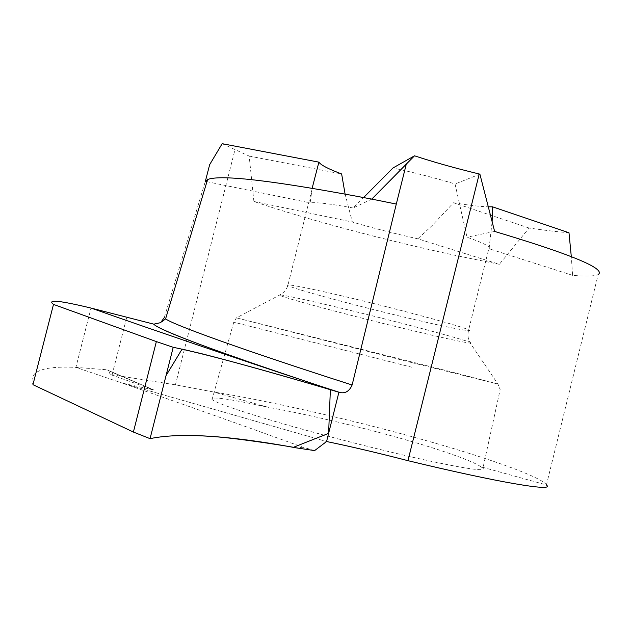 <?xml version="1.0" encoding="UTF-8"?>
<svg xmlns="http://www.w3.org/2000/svg" width="631" height="631" viewBox="0 0 631 631"><rect width="100%" height="100%" fill="white"/><g stroke="black" fill="none" stroke-linecap="round" stroke-linejoin="round"><path stroke-width="0.47" stroke-dasharray="3.15 2.37" d="M314.624 450.589L303.077 447.237C238.731 423.977 178.494 402.61 122.367 383.143L326.574 441.526L122.367 383.143L153.538 389.887L106.694 369.758L75.894 367.376L122.367 383.143L75.894 367.376L91.03 308.07L75.894 367.376C42.545 365.759 28.229 371.525 32.946 384.681M110.228 374.467L108.587 370.657L106.836 369.774L153.704 389.919L110.228 374.467L175.418 384.823L213.412 391.954C263.782 399.873 351.167 419.686 415.23 437.575C479.749 455.132 542.25 476.87 546.43 484.939L480.79 466.759L482.944 468.115C486.32 471.665 467.997 469.172 427.984 460.646C388.822 452.127 333.562 438.151 289.574 425.649C243.408 412.382 217.569 403.682 212.048 399.573C209.76 396.071 228.461 398.642 268.151 407.263L213.412 391.954M480.79 466.759C472.769 460.709 435.595 447.955 395.203 436.841C355.363 425.688 302.904 413.471 268.151 407.263M222.167 143.687L249.174 156.086L253.891 201.47C305.893 219.288 387.899 241.042 460.259 256.423L499.358 264.302L417.832 238.81C394.706 233.644 372.882 228.059 352.366 222.041L345.078 193.993M568.988 232.752C557.283 231.806 543.977 230.228 529.07 228.028L499.358 264.302M546.43 484.939L598.156 274.58C594.56 276.244 586.041 276.504 572.617 275.353L571.3 256.588M529.07 228.028L453.563 202.74L432.259 225.441L417.832 238.81M453.563 202.74C468.17 205.209 479.781 206.574 488.41 206.818M572.617 275.353L489.041 248.724L492.148 221.52M489.041 248.724C491.202 246.95 483.851 243.109 466.995 237.193L455.046 183.984C435.635 178.068 414.938 172.736 392.955 167.988M371.785 199.104L353.131 207.993L363.637 197.511M353.131 207.993C330.557 203.797 316.234 202.094 310.152 202.882L312.164 188.188M479.899 174.172L455.046 183.984M249.174 156.086L341.639 173.959M206.944 181.681L310.152 202.882M253.891 201.47L352.366 222.041M494.625 231.427L466.995 237.193M164.312 317.574L205.335 181.349M209.666 164.659L205.17 182.359M303.077 447.237L296.341 447.884M112.105 374.759L126.784 317.101M342.515 296.018C310.909 288.659 292.745 284.952 288.004 284.889C278.934 284.889 350.544 304.497 409.117 318.3C442.568 326.195 462.365 330.281 468.494 330.557C479.339 331.133 404.447 310.46 342.515 296.018M337.443 307.297C302.699 299.047 283.485 294.929 279.793 294.953C273.554 295.182 347.736 315.066 408.115 329.548C442.015 337.688 462.736 342.231 470.292 343.161C484.947 345.086 404.558 323.253 337.443 307.297M412.248 362.715L497.93 384.042L451.039 371.793L236.412 317.866L412.248 362.715M411.862 367.234L233.754 322.181L411.862 367.234M175.418 384.823L234.953 149.807M108.761 370.768L138.82 383.814M311.935 189.805L288.004 284.889C286.758 289.306 284.021 292.666 279.793 294.953L236.412 317.866L233.754 322.181L212.048 399.573M489.727 244.962L468.494 330.557C467.413 335.022 468.013 339.218 470.292 343.161L497.93 384.042L500.162 389.587L482.944 468.115"/><path stroke-width="0.95" d="M312.164 188.188L318.892 162.143L222.167 143.687L209.666 164.659L205.335 181.349L207.812 179.456C221.134 174.314 275.794 180.86 371.785 199.104L396.3 204.065L352.122 385.005C349.377 391.196 345.299 393.697 339.88 392.506L314.025 384.05C233.446 357.359 159.115 332.032 91.03 308.07L153.838 324.153L160.597 322.662L164.312 317.574M571.3 256.588L568.988 232.752L492.495 206.81L488.41 206.818M598.156 274.58C606.407 268.948 571.891 254.561 494.625 231.427L479.899 174.172L479.229 173.99L407.957 460.677C377.527 452.821 350.394 446.432 326.574 441.526L338.91 392.222C260.09 368.78 204.854 353.81 173.217 347.295L150.052 438.648L133.393 432.054L156.362 341.584L173.217 347.295M546.58 485.168C555.106 491.928 499.476 482.786 407.957 460.677M492.148 221.52L492.495 206.81M363.637 197.511L392.955 167.988L414.504 155.81C434.112 162.246 455.685 168.303 479.229 173.99M318.892 162.143C320.832 165.077 328.42 169.021 341.639 173.959L345.078 193.993M205.327 181.349L206.944 181.681M371.785 199.104L414.504 155.81M406.151 164.675L396.3 204.065M133.393 432.054L32.946 384.681L53.493 304.41L156.362 341.584M53.493 304.41C46.749 299.189 59.259 300.411 91.03 308.07C159.115 332.032 233.446 357.359 314.025 384.05L338.91 392.222L326.574 441.526L314.624 450.589L296.341 447.884C228.919 435.437 180.158 432.353 150.052 438.648C167.665 434.925 192.045 434.499 223.2 437.393C244.71 439.736 268.136 443.033 293.478 447.284L328.609 433.379L330.368 389.698C278.034 374.238 235.513 362.344 202.811 353.999L182.083 349.101L166.032 375.619L150.052 438.648M153.641 324.105C159.162 330.202 212.623 350.189 314.025 384.05M339.88 392.506C225.59 355.379 157.34 329.524 153.838 324.153M320.438 386.156L339.644 392.435M165.677 318.915C173.612 324.87 242.88 349.984 352.122 385.005M161.654 321.976L165.59 318.852L207.725 179.07"/></g></svg>
